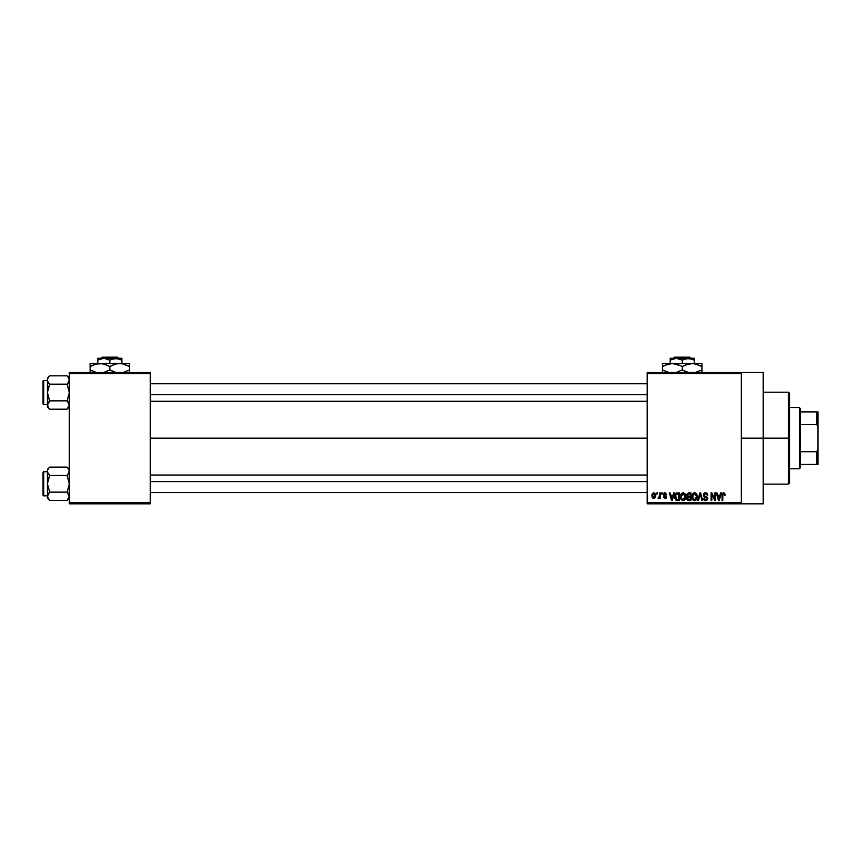 <?xml version="1.0" encoding="UTF-8"?>
<svg xmlns="http://www.w3.org/2000/svg" width="861" height="861" viewBox="0 0 861 861"><rect width="100%" height="100%" fill="white"/><g stroke="black" fill="none" stroke-linecap="round" stroke-linejoin="round"><path stroke-width="1.29" d="M741.332 438.163L763.223 438.163L763.223 372.49L763.223 438.163L741.332 438.163M150.309 438.163L647.214 438.163L150.309 438.163M647.214 372.49L741.332 372.49L647.214 372.49L647.214 373.588L741.332 373.588L741.332 502.738L647.214 502.738L647.214 372.49M741.332 372.49L741.332 373.588L647.214 373.588L647.214 503.836L647.214 502.738L741.332 502.738L741.332 503.836L647.214 503.836L741.332 503.836L741.332 372.49L763.223 372.49M656.76 492.89L656.76 493.977L657.46 493.977L657.46 492.89L656.76 492.89L657.46 492.89L656.76 492.89L656.76 493.977L657.46 493.977L657.46 492.89L657.46 493.977L656.76 493.977L656.76 492.89M661.539 492.89L661.539 493.977L662.238 493.977L662.238 492.89L661.539 492.89L662.238 492.89L661.539 492.89L661.539 493.977L662.238 493.977L662.238 492.89L662.238 493.977L661.539 493.977L661.539 492.89M673.646 492.89L673.044 495.172L670.633 495.172L670.03 492.89L669.298 492.89L671.526 500.542L672.258 500.542L674.367 492.89L673.646 492.89L674.367 492.89L673.646 492.89L673.044 495.172L670.633 495.172L670.03 492.89L669.298 492.89L671.526 500.542L672.258 500.542L674.367 492.89L672.258 500.542L671.526 500.542L669.298 492.89L670.03 492.89M685.13 493.988L682.525 492.858L681.137 493.956L680.481 495.99L681.32 499.746L682.795 500.618L684.398 500.252L685.787 497.292L685.13 493.988L683.128 492.783L681.137 493.956L680.438 496.711C680.319 498.831 681.212 500.144 683.128 500.65C685.065 500.133 685.969 498.788 685.819 496.614L685.13 493.988M696.571 493.988L693.977 492.858L692.578 493.956L691.921 495.99L692.761 499.746L694.235 500.618L695.839 500.252L697.227 497.292L696.571 493.988L694.569 492.783L692.578 493.956L691.889 496.711C691.76 498.831 692.664 500.144 694.569 500.65C696.517 500.133 697.41 498.788 697.259 496.614L696.571 493.988M705.493 492.783L703.921 493.407L703.329 495.01L703.921 496.517L706.795 497.916L705.859 499.735L703.523 498.358L704.072 499.983L705.622 500.65L707.085 500.047L707.581 498.164L706.816 496.883L704.352 495.839L704.115 494.462L705.772 493.708L707.807 495.376L707.215 493.547L705.493 492.783L703.329 495.01L704.384 496.829L706.913 498.519L705.6 499.757L703.523 498.358L705.622 500.65L707.602 498.551L704.018 494.989L705.439 493.687L707.807 495.376L705.493 492.783M720.603 492.89L720 495.172L717.59 495.172L716.987 492.89L716.266 492.89L718.483 500.542L719.215 500.542L721.335 492.89L720.603 492.89L721.335 492.89L720.603 492.89L720 495.172L717.59 495.172L716.987 492.89L716.266 492.89L718.483 500.542L719.215 500.542L721.335 492.89L719.215 500.542L718.483 500.542L716.266 492.89L716.987 492.89M723.606 492.783L724.704 493.331L723.401 492.804L722.282 493.665L722.035 500.542L722.734 500.542L722.874 494.139L723.94 493.773L724.424 495.269L725.113 495.172L724.768 493.428L723.606 492.783L722.035 495.344L722.035 500.542L722.734 500.542L722.831 494.257L723.574 493.687L724.424 495.269L725.113 495.172L724.704 493.331L723.767 492.793M714.77 492.89L714.77 499.014L711.832 492.89L711.089 492.89L711.089 500.542L711.789 500.542L711.789 494.408L714.727 500.542L715.469 500.542L715.469 492.89L714.77 492.89L715.469 492.89L714.77 492.89L714.77 499.014L711.832 492.89L711.089 492.89L711.089 500.542L711.789 500.542L711.789 494.408L714.727 500.542L715.469 500.542L715.469 492.89L715.469 500.542L714.727 500.542M699.907 492.89L697.722 500.542L698.454 500.542L700.294 493.784L701.93 500.542L702.651 500.542L700.596 492.89L699.907 492.89L700.596 492.89L699.907 492.89L697.722 500.542L698.454 500.542L700.294 493.784L701.93 500.542L702.651 500.542L700.596 492.89L702.651 500.542L701.93 500.542L700.294 493.784L698.454 500.542L697.722 500.542L699.907 492.89M688.735 492.89L686.734 494.257L687.562 497.012L686.938 499.38L687.961 500.445L690.888 500.542L690.888 492.89L688.735 492.89L690.888 492.89L688.735 492.89L686.615 495.14L687.562 497.012L686.809 498.616L688.725 500.542L690.888 500.542L690.888 492.89L690.888 500.542L688.725 500.542M677.403 492.89L675.272 494.171L674.949 498.411L676.154 500.295L679.447 500.542L679.447 492.89L677.403 492.89C675.465 493.288 674.583 494.58 674.766 496.754L676.391 500.402L679.447 500.542L679.447 492.89L679.447 500.542M665.187 492.793L663.766 493.299L663.325 494.591L663.788 495.828L665.865 496.819L665.015 497.766L663.433 496.969L665.036 498.562L666.188 498.121L666.586 496.636L664.089 494.096L665.176 493.601L666.715 494.58L665.015 492.783L663.325 494.591L665.919 497.077L665.015 497.766L663.433 496.969L665.036 498.562L666.608 496.969L664.025 494.451L664.961 493.579L666.715 494.58L664.67 492.815M659.548 492.89L659.418 496.915L658.052 498.261L658.891 498.53L659.548 497.572L659.548 498.454L660.247 498.454L660.247 492.89L659.548 492.89L660.247 492.89L659.548 492.89L659.418 496.915L658.052 498.261L658.719 498.562L659.548 497.572L659.548 498.454L660.247 498.454L660.247 492.89L660.247 498.454L659.548 498.454M653.822 492.783L652.251 493.805L651.885 495.732L652.412 497.787L653.822 498.562L655.382 497.561L655.77 495.667L655.382 493.784L653.822 492.783L651.885 495.732L653.822 498.562L655.77 495.667L653.822 492.783M69.321 503.836L150.309 503.836L150.309 502.738L69.321 502.738L69.321 373.588L150.309 373.588L150.309 502.738L150.309 372.49L69.321 372.49L150.309 372.49L150.309 373.588L69.321 373.588L69.321 372.49L69.321 502.738L150.309 502.738L150.309 503.836L69.321 503.836L69.321 502.738L69.321 503.836M763.223 503.836L763.223 438.163L763.223 503.836L741.332 503.836M725.113 495.172L724.413 495.021M724.424 495.269L723.574 493.687L722.734 495.29L723.574 493.687L722.831 494.257M722.734 500.542L722.035 500.542L722.035 495.344M718.698 499.294L717.826 496.065L719.774 496.065L718.795 499.746L719.118 498.304L718.795 499.746L718.408 498.175L718.752 499.52M711.789 500.542L711.089 500.542L711.089 492.89L711.832 492.89M706.45 492.966L707.419 493.848M707.807 495.376L706.989 494.795M705.783 493.708L705.17 493.697M705.299 493.687L704.029 494.86M704.018 495L704.158 495.592M707.473 499.369L707.085 500.047M703.534 498.573L704.255 498.541M704.75 499.498L706.106 499.681M705.6 499.757L706.913 498.519L706.687 497.744L704.481 496.872M706.903 498.702L706.687 497.744L705.041 497.077M703.652 493.762L704.589 492.944M696.861 494.537L697.195 495.699M697.227 497.292L697.152 497.938M691.889 496.345L692.029 495.29M693.417 493.105L694.257 492.804M694.569 492.783L695.161 492.858M695.182 492.869L696.194 493.493M692.814 495.118L692.879 498.465L694.558 499.757L692.879 498.465L692.578 496.732L694.579 493.687L696.56 496.603L695.742 499.272L696.56 496.603L694.558 499.757L693.32 499.176M692.578 496.732L692.879 498.465L692.965 494.752M696.345 495.129L696.538 496.108M686.809 498.616L687.562 497.012M687.379 497.163L686.992 497.723M687.315 496.872L686.809 496.227M688.079 493.848L688.714 493.784L687.326 495.419L688.165 493.827M688.574 499.638L687.508 498.325L688.413 499.628M687.508 498.497L688.886 497.367L687.508 498.497L688.004 497.507M690.188 497.367L690.188 499.649L688.983 499.649L690.188 499.649L690.188 497.367L688.886 497.367L690.188 497.367M687.907 493.923L690.188 493.784L690.188 496.463L688.822 496.463L687.304 495.129M687.713 496.184L687.326 495.419M688.154 497.432L688.886 497.367M685.442 494.601L685.743 495.699M685.787 497.303L685.7 497.949M680.448 496.345L680.588 495.29M681.977 493.105L682.525 492.869M683.128 492.783L684.753 493.493M681.374 495.118L681.438 498.465L683.117 499.757L681.438 498.465L681.137 496.732L683.128 493.687L685.119 496.603L684.301 499.272L685.119 496.603L683.117 499.757L681.88 499.176M681.137 496.732L681.438 498.465L681.525 494.752M675.282 499.315L674.949 498.411M674.83 497.809L674.776 497.023M674.787 496.151L675.002 494.881M676.133 493.181L676.746 492.955M675.648 498.293L675.519 497.636M676.186 494.182L675.465 496.765L675.745 494.903L678.748 493.784L678.748 499.649L676.52 499.498L675.648 495.215M675.745 494.903L676.305 494.074M677.09 493.805L678.748 493.784L678.748 499.649L676.52 499.498M675.476 496.291L675.508 497.54M672.064 498.659L672.807 496.065L670.87 496.065L671.44 498.175L670.87 496.065L672.807 496.065L671.838 499.746L671.44 498.175L671.838 499.746L672.15 498.304L671.838 499.746L671.44 498.175L671.784 499.52M666.715 494.58L665.93 494.257M666.016 494.677L664.961 493.579L666.016 494.677L664.961 493.579L664.025 494.451L664.714 495.204M665.166 493.601L664.025 494.451L664.886 495.258M664.035 494.332L664.961 493.579L664.208 494.957M665.51 495.484L666.102 495.796M666.037 498.261L665.359 498.53M663.433 496.969L664.154 497.045M664.122 496.862L665.015 497.766L665.919 497.077L665.101 496.366M665.176 497.755L665.919 497.077L664.896 496.302M665.919 497.077L665.015 497.766L665.693 496.625M659.548 497.572L658.719 498.562L659.548 497.572L658.719 498.562L659.548 497.572L658.719 498.562L658.052 498.261L659.548 495.775L658.751 497.561L659.375 497.055M652.552 497.97L652.111 497.206M653.047 492.966L653.585 492.804M653.843 497.766L652.584 495.678L653.811 493.579L655.07 495.678L653.929 497.755M654.844 494.343L655.06 495.333M718.515 498.562L717.826 496.065L719.774 496.065L719.021 498.659M688.714 493.784L690.188 493.784L690.188 496.463L688.822 496.463M684.71 494.698L685.098 496.108M788.396 438.163L788.396 484.13L788.396 438.163L763.223 438.163L788.396 438.163L788.396 392.196L788.396 438.163L789.494 438.163L788.396 438.163M789.494 483.032L789.494 438.163L789.494 483.032L788.396 484.13L763.223 484.13M789.494 393.283L789.494 438.163L789.494 393.283L788.396 392.196L763.223 392.196M68.041 401.926L67.083 400.86L49.658 400.86L67.083 400.86L69.321 392.519L67.083 384.178L69.149 381.111L67.083 384.178L49.658 384.178L67.083 384.178L67.987 383.188L67.083 384.178L69.321 392.519L67.083 400.86L69.321 405.036L67.083 409.201L68.697 407.178M48.743 408.179L49.658 409.201L48.765 408.211L49.658 409.201L67.083 409.201L69.321 406.962L67.083 409.201L49.658 409.201L48.765 408.211L47.43 405.036L49.658 400.86L47.43 392.519L49.658 384.178L47.592 381.111L48.055 382.155L47.43 380.013L47.592 381.089L47.592 378.915L48.765 376.838L48.055 377.861M49.658 375.837L48.765 376.838L49.658 375.837L48.765 376.838L49.658 375.837L67.083 375.837L49.658 375.837L47.43 378.076L49.658 375.837M43.707 404.562A0.657 0.657 0 0 1 43.05 403.906L43.05 381.143A0.657 0.657 0 0 1 43.707 380.487L47.43 380.487L43.707 380.487L43.707 404.562L47.43 404.562L43.707 404.562L43.707 380.487A0.657 0.657 0 0 0 43.05 381.143L43.05 403.906A0.657 0.657 0 0 0 43.707 404.562M69.321 378.076L67.083 375.837L69.16 378.937L68.697 382.155M69.16 403.949L69.16 406.112L68.697 402.883M49.658 400.86L48.765 401.85L49.658 400.86L47.592 394.693L47.43 378.076L47.43 405.036L49.658 400.86L47.592 403.938L48.055 407.178L47.43 405.036L47.43 406.962L47.43 405.036L48.765 408.211M67.083 409.201L67.987 408.211L67.083 409.201M48.711 383.113L49.658 384.178L47.592 390.345L47.43 406.962L49.658 409.201M48.765 383.188L49.658 384.178M47.43 380.013L47.592 378.937L47.43 380.013M48.055 402.873L48.765 401.85L48.055 402.873M67.083 400.86L69.149 403.938M67.997 376.86L69.16 378.926L69.16 381.089M150.309 394.715L647.214 394.715L150.309 394.715M647.214 481.611L150.309 481.611L647.214 481.611M799.342 407.511L800.439 408.609L800.439 411.892L800.439 408.609L799.342 407.511L789.494 407.511L799.342 407.511L799.342 468.804L789.494 468.804L799.342 468.804L799.342 407.511M800.439 467.717L799.342 468.804L800.439 467.717L800.439 464.434L800.439 467.717M800.439 424.624L800.439 451.702L800.439 411.892L800.439 424.624L816.852 424.624L817.95 427.217L817.95 449.108L816.852 451.702L800.439 451.702L800.439 464.434L800.439 451.702L816.852 451.702L816.852 464.434L817.95 464.434L817.95 449.108L817.95 464.434L816.852 464.434L816.852 451.702L817.95 449.108L817.95 411.892L800.439 411.892L816.852 411.892L816.852 424.624L816.852 411.892L817.95 411.892L817.95 427.217L816.852 424.624L800.439 424.624M800.439 464.434L816.852 464.434L800.439 464.434M67.987 401.85L68.686 402.873M67.083 384.178L68.686 382.166M47.592 403.949L47.592 406.112M68.041 493.202L67.083 492.137L49.658 492.137L67.083 492.137L69.321 483.807L67.083 475.466L69.149 472.388L67.083 475.466L49.658 475.466L67.083 475.466L67.987 474.465L67.083 475.466L69.321 483.807L67.083 492.137L69.321 496.313L67.083 500.478L68.697 498.454M49.658 492.137L48.055 494.16L49.658 492.137L48.765 493.138L49.658 492.137L47.43 483.807L47.43 469.353L49.658 467.125L47.43 469.353L47.43 496.313L48.055 498.454L49.658 500.478L48.7 499.412L49.658 500.478L67.083 500.478L69.321 498.25L67.083 500.478L49.658 500.478L48.765 499.488L47.43 496.313L49.658 492.137L47.43 483.807L49.658 475.466L47.592 472.388L48.055 473.432L47.43 471.29L47.592 472.366L47.592 470.192L48.765 468.115L48.055 469.148M49.658 467.125L48.765 468.115L49.658 467.125L48.765 468.115L49.658 467.125L67.083 467.125L49.658 467.125M43.707 495.839A0.657 0.657 0 0 1 43.05 495.183L43.05 472.42A0.657 0.657 0 0 1 43.707 471.763L47.43 471.763L43.707 471.763L43.707 495.839L47.43 495.839L43.707 495.839L43.707 471.763A0.657 0.657 0 0 0 43.05 472.42L43.05 495.183A0.657 0.657 0 0 0 43.707 495.839M69.321 469.353L67.083 467.125L69.16 470.214L68.697 473.442M67.083 492.137L69.16 495.226L69.16 497.389L68.697 494.16M48.055 494.16L47.43 498.25L47.592 495.236L48.765 493.138L48.055 494.16M67.083 500.478L67.987 499.488L67.083 500.478M48.711 474.4L49.658 475.466L47.592 481.622L47.43 498.25L49.658 500.478M48.765 474.465L49.658 475.466M47.43 471.29L47.592 470.214L47.43 471.29M67.083 467.125L69.16 470.203L69.16 472.366M67.987 493.138L68.686 494.16M67.083 475.466L68.686 473.442M47.592 495.236L47.592 497.389M674.647 357.164L689.812 357.164L674.647 357.164L673.55 358.262L674.647 357.164M690.92 358.262L689.812 357.164L690.92 358.262M694.267 360.124L691.351 358.779L694.267 360.124L694.267 363.514L694.267 358.262L688.251 358.262L694.267 360.124L694.267 358.779L694.267 360.124L689.812 358.402L676.219 358.262L682.235 360.124L682.235 363.514L682.235 360.124L685.141 358.789L694.267 358.789M673.119 358.779L670.192 360.124L670.192 363.514L670.192 360.124L673.108 358.789L677.768 358.402L682.235 360.124L688.251 358.262L670.192 358.262L670.192 360.124L676.219 358.262L670.192 358.262L670.192 360.124M684.775 365.247L692.083 363.514L662.529 363.514L662.529 364.364L662.529 363.514L701.93 363.514L689.51 363.74L694.633 363.74L701.93 366.56L699.584 365.344L701.93 366.56L701.93 369.886L694.676 372.705L701.93 369.886L701.93 363.74M694.676 363.74L692.083 363.514L697.141 364.364L701.93 366.56L701.93 365.333M683.763 370.714L688.466 372.49L682.235 369.886L682.235 366.56L679.889 365.344L682.235 366.56L682.235 369.886L687.013 372.081L682.235 369.886L676.283 372.426M682.235 369.886L676.445 372.382M662.529 364.364L662.529 366.56L667.297 364.375L672.387 363.514L677.446 364.364L682.235 366.56L686.992 364.375L692.083 363.514M674.97 363.74L672.387 363.514L680.707 365.742M665.069 365.247L672.387 363.514M662.529 371.113L662.529 369.886L668.771 372.49L662.529 369.886L662.529 366.56L662.529 369.886L667.307 372.081L662.529 369.886L662.529 372.705M701.93 372.081L701.93 369.886L701.93 371.113L701.93 369.886L700.919 370.445M682.235 366.56L684.743 365.258M663.551 366L662.529 366.56L662.529 365.344L662.529 366.56L664.875 365.344M102.233 357.164L117.397 357.164L102.233 357.164L101.124 358.262L102.233 357.164M118.506 358.262L117.397 357.164L118.506 358.262M121.853 360.124L118.936 358.779L121.853 360.124L121.853 363.514L121.853 358.262L115.837 358.262L121.853 360.124L121.853 358.779L121.853 360.124L117.387 358.402L103.794 358.262L109.81 360.124L109.81 363.514L109.81 360.124L112.726 358.789L121.853 358.789M100.705 358.779L105.354 358.402L109.81 360.124L115.837 358.262L97.777 358.262L97.777 363.514L97.777 360.124L103.794 358.262L97.777 358.262L97.777 360.124L100.683 358.789L97.777 360.124M115.761 364.02L119.668 363.514L90.114 363.514L90.114 364.364L90.114 363.514L129.516 363.514L117.096 363.74L122.208 363.74L129.516 366.56L127.17 365.344L129.516 366.56L129.516 369.886L123.564 372.426M129.516 372.081L129.516 369.886L123.758 372.372M123.65 364.042L129.516 366.56L129.516 363.74M112.35 365.247L117.074 363.74L122.208 363.74M111.338 370.714L116.052 372.49L109.81 369.886L109.81 366.56L107.464 365.344L109.81 366.56L109.81 369.886L114.588 372.081L109.81 369.886L103.858 372.426M109.81 369.886L104.03 372.382M103.944 364.042L109.81 366.56L115.578 364.074M96.066 364.02L102.513 363.74L108.292 365.742M92.654 365.247L97.379 363.74L102.513 363.74M90.114 364.364L90.114 369.886L94.893 372.081L90.114 369.886L90.114 372.705M90.114 371.113L90.114 369.886L96.346 372.49L90.114 369.886L90.114 366.56L95.862 364.074M128.493 370.445L129.516 369.886L129.516 371.113L129.516 365.333M109.81 366.56L112.328 365.258M91.126 366L90.114 366.56L90.114 365.344L90.114 366.56L92.633 365.258M103.933 364.042L99.962 363.514M123.629 364.042L119.668 363.514M150.309 383.769L647.214 383.769M150.309 401.28L647.214 401.28M647.214 492.557L150.309 492.557M647.214 475.046L150.309 475.046"/></g></svg>
